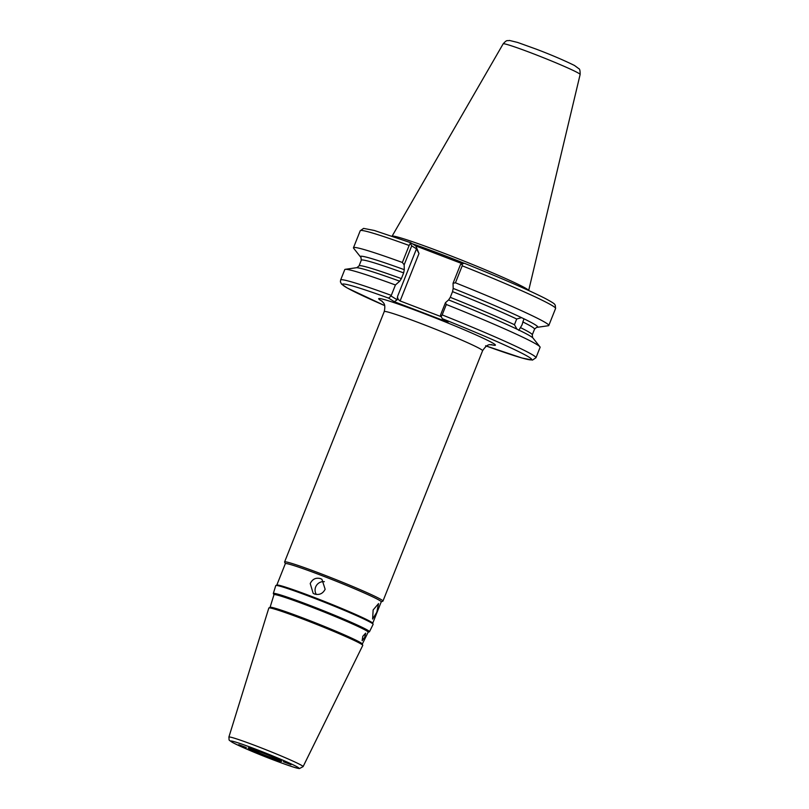 <?xml version="1.0" encoding="UTF-8"?>
<svg xmlns="http://www.w3.org/2000/svg" width="809" height="809" viewBox="0 0 809 809"><rect width="100%" height="100%" fill="white"/><g stroke="black" fill="none" stroke-linecap="round" stroke-linejoin="round"><path stroke-width="1.21" d="M283.524 761.815L290.987 764.677L283.413 761.714M364.657 637.441L365.658 633.174L362.816 636.289L362.119 640.667L364.657 637.441M486.442 346.08A101.813 4.955 -158.3 0 0 528.823 357.042A101.813 4.955 -158.3 0 0 442.27 318.675L440.511 315.085L445.446 302.697L446.315 304.487A105.119 5.117 21.7 0 1 539.916 346.788L533.03 338.091A95.472 4.652 21.7 0 0 532.534 337.606A95.472 4.652 21.7 0 0 519.358 330.315L516.981 329.162L514.443 324.712L516.708 319.009A93.227 4.541 -158.3 0 0 452.544 291.634L453.182 288.409A95.472 4.652 21.7 0 1 521.562 317.654L523.939 318.797L521.997 324.945L518.781 330.406M268.901 607.953L270.135 607.296A49.642 2.417 21.7 0 1 305.155 618.824A49.642 2.417 21.7 0 1 362.301 643.974L362.756 645.299A50.552 2.457 -158.3 0 0 304.558 619.684A50.552 2.457 -158.3 0 0 268.901 607.953A50.552 2.457 -158.3 0 0 268.821 608.034L228.886 737.08A39.934 1.942 21.7 0 1 257.12 746.292A39.934 1.942 21.7 0 1 303.102 766.619L362.756 645.42A50.552 2.457 -158.3 0 0 362.756 645.299M270.075 607.326L273.978 594.716A50.684 2.467 21.7 0 1 309.807 606.396A50.684 2.467 21.7 0 1 368.156 632.193L362.321 644.045M273.958 594.777L273.351 593.634A51.746 2.518 21.7 0 1 273.321 593.472A51.746 2.518 21.7 0 1 309.908 605.405A51.746 2.518 21.7 0 1 369.48 631.748A51.746 2.518 21.7 0 1 369.359 631.839L368.125 632.254M310.221 583.552C312.476 579.022 315.935 577.383 320.597 578.637L321.931 579.305L325.147 589.265C322.801 593.725 319.252 595.303 314.489 593.988L313.164 593.331L310.221 583.552M324.358 581.681A8.272 7.979 -58 0 0 316.339 594.453M373.141 609.946L378.541 603.605L376.812 612.241L372.615 619.047L373.141 609.946M275.869 585.504L276.89 585.069A51.604 2.508 21.7 0 1 313.265 597.062A51.604 2.508 21.7 0 1 372.676 623.183L373.111 624.204A52.393 2.548 -158.3 0 0 312.8 597.679A52.393 2.548 -158.3 0 0 275.869 585.504A52.393 2.548 -158.3 0 0 275.758 585.605L273.321 593.472M276.809 585.099L285.334 563.661A51.604 2.508 21.7 0 1 321.82 575.573A51.604 2.508 21.7 0 1 381.241 601.825L372.706 623.264M285.314 563.721L284.606 562.083A52.929 2.579 21.7 0 1 284.596 561.952A52.929 2.579 21.7 0 1 322.012 574.157A52.929 2.579 21.7 0 1 382.96 601.087A52.929 2.579 21.7 0 1 382.849 601.178L381.221 601.886M246.219 747.526L238.746 744.674L246.32 747.627M392.132 236.157A73.528 3.58 21.7 0 1 444.01 253.227A73.528 3.58 21.7 0 1 528.671 290.492L580.134 74.468A41.421 2.012 21.7 0 0 532.433 53.404A41.421 2.012 21.7 0 0 503.168 43.838C507.273 39.226 507 41.158 509.478 40.45L517.649 42.452L535.902 49.025C550.717 54.628 563.58 60.119 574.501 65.478L578.829 68.674C579.74 68.805 580.174 70.737 580.134 74.468M442.27 318.675L448.024 322.275L394.347 301.717L388.593 298.117A101.813 4.955 -158.3 0 0 384.619 305.559L347.233 287.994L341.58 284.131L340.417 281.886L340.629 279.995L344.776 269.589A105.119 5.117 21.7 0 1 345.281 269.326A105.119 5.117 21.7 0 1 395.419 284.97L391.05 296.003L397.128 299.805L397.613 296.276C397.33 298.157 398.17 299.714 400.111 300.948L418.991 253.52L416.493 248.848L411.72 245.855L404.156 264.846L402.376 262.48L409.142 245.471A105.119 5.117 -158.3 0 0 360.238 230.727L363.575 228.391L374.334 230.484L410.608 242.68L415.816 245.936L462.03 263.633M345.281 269.326L356.253 267.749A95.472 4.652 21.7 0 1 356.951 267.728A95.472 4.652 21.7 0 1 399.707 281.188L395.419 284.97M361.047 257.454L360.945 257.363A95.472 4.652 21.7 0 1 360.551 256.969A95.472 4.652 21.7 0 1 404.288 269.68L403.651 272.906A93.227 4.541 -158.3 0 0 361.299 260.205L359.034 265.908A93.227 4.541 21.7 0 1 401.375 278.609L403.651 272.906M404.156 264.846L404.288 269.68M360.551 256.969L353.654 248.272A105.119 5.117 21.7 0 1 353.472 247.736A105.119 5.117 21.7 0 1 402.376 262.48M523.939 318.797A95.472 4.652 21.7 0 1 537.318 327.311A95.472 4.652 21.7 0 1 536.741 327.332M445.446 302.697L448.601 299.917A95.472 4.652 21.7 0 1 516.981 329.162M539.916 346.788A105.119 5.117 21.7 0 1 540.109 347.324L535.973 357.73A105.119 5.117 21.7 0 0 442.169 314.903L446.315 304.487M548.805 325.471L555.581 308.462A105.119 5.117 -158.3 0 0 462.212 265.797L455.437 282.806A105.119 5.117 21.7 0 1 548.805 325.471A105.119 5.117 21.7 0 1 548.3 325.734L537.318 327.311M455.437 282.806L453.05 283.261L460.503 264.513L464.285 263.238C501.024 278.003 527.923 289.703 544.983 298.329C557.31 304.953 553.912 304.144 555.257 305.155L555.581 308.462M453.182 288.409L453.05 283.261M452.544 291.634L450.279 297.338A93.227 4.541 21.7 0 1 514.443 324.712M448.601 299.917L450.279 297.338M516.708 319.009L521.562 317.654M401.375 278.609L399.707 281.188M369.48 631.748L373.121 624.346A52.393 2.548 -158.3 0 0 373.111 624.204M415.816 245.936L418.829 253.146M400.111 300.948L440.925 316.582M410.648 242.7L409.142 245.471M411.72 245.855L410.618 243.802M462.212 265.797L462.252 263.501M391.05 296.003L388.593 298.117M397.128 299.805L394.347 301.717M440.966 316.734L442.169 314.903M268.881 757.184A18.051 0.88 21.7 0 1 248.585 748.436A18.051 0.88 21.7 0 1 260.862 752.168A18.051 0.88 21.7 0 1 281.158 760.915A18.051 0.88 21.7 0 1 268.881 757.184M248.828 748.042A17.474 0.849 -158.3 0 0 268.871 756.799A17.474 0.849 -158.3 0 0 281.077 760.875M412.307 243.742A73.528 3.58 21.7 0 1 443.271 255.068A73.528 3.58 21.7 0 1 464.012 263.198M284.596 561.952L384.235 311.576A52.929 2.579 21.7 0 1 421.651 323.782A52.929 2.579 21.7 0 1 482.589 350.722C488.616 341.701 490.992 345.726 491.842 344.664M382.202 301.292A62.859 3.064 21.7 0 1 423.107 313.194A62.859 3.064 21.7 0 1 481.304 337.343A62.859 3.064 21.7 0 1 491.134 344.634M273.017 759.772A36.638 1.78 21.7 0 1 231.809 742.015A36.638 1.78 21.7 0 1 256.726 749.579A36.638 1.78 21.7 0 1 297.934 767.336A36.638 1.78 21.7 0 1 273.017 759.772M520.511 327.625A93.227 4.541 21.7 0 1 532.271 334.845L534.547 329.152A93.227 4.541 -158.3 0 0 522.776 321.921M397.613 296.276L416.493 248.848M340.629 279.995A105.119 5.117 21.7 0 1 391.273 295.376M248.767 747.89L260.862 752.168C273.078 756.698 283.908 762.118 281.34 761.067L281.229 760.804M503.168 43.838L392.102 236.147M228.886 737.08C229.412 741.277 227.956 739.204 232.719 742.581C242.73 747.597 256.17 753.331 273.048 759.793C293.95 767.68 297.581 768.388 299.461 768.55L303.102 766.619M532.635 337.697L532.271 334.845M534.547 329.152L536.62 327.332M353.472 247.736L360.238 230.727M359.034 265.908L356.82 267.728M360.945 257.363L361.299 260.205M382.96 601.087L482.589 350.722M384.235 311.576C386.156 302.667 382.637 302.768 381.666 300.827M485.592 345.777L521.987 358.013L532.474 360.086L535.973 357.73"/></g></svg>
